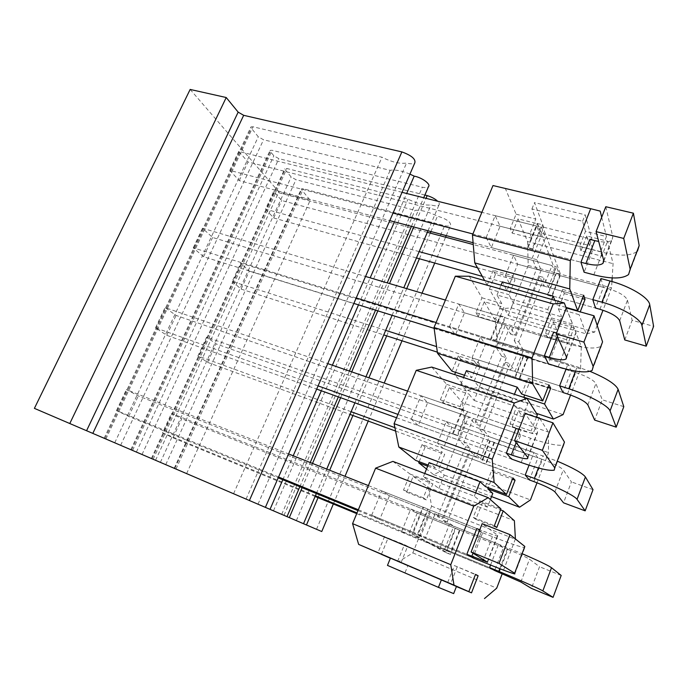 <?xml version="1.0" encoding="UTF-8"?>
<svg xmlns="http://www.w3.org/2000/svg" width="688" height="688" viewBox="0 0 688 688"><rect width="100%" height="100%" fill="white"/><g stroke="black" fill="none" stroke-linecap="round" stroke-linejoin="round"><path stroke-width="0.52" stroke-dasharray="3.44 2.58" d="M357.975 510.616L420.643 536.356L430.413 511.992L437.68 516.765L465.647 446.727L459.188 440.251L468.597 416.782L474.797 423.808L501.758 356.272L496.323 347.664L505.396 325.046L510.591 334.162L536.606 268.999L532.116 258.421L540.863 236.612L536.803 226.094L527.842 248.351L527.49 247.525L537.19 223.454L556.36 273.506L547.768 295.272L547.485 294.61L555.465 274.417L552.043 265.551L473.249 244.567M505.379 275.475L513.549 255.3L517.686 264.218L509.688 284.032L505.379 275.475L592.815 299.658L548.241 287.335L544.199 277.591L518.675 341.876L514.211 340.517L539.745 276.378L543.881 286.122L552.043 265.551M514.211 340.517L519.001 348.902L510.565 370.187L505.551 362.266L479.115 428.701L484.808 435.151L476.07 457.185L470.145 451.233L442.737 520.085L449.402 524.462L440.354 547.287L446.366 550.615L455.198 528.264L455.645 528.565L446.125 552.67L412.035 534.051L422.905 507.065L423.481 507.434L413.436 532.366L358.336 509.756M420.643 536.356L413.436 532.366M490.707 338.797L500.038 315.654L500.443 316.368L491.137 339.468L490.707 338.797L495.455 340.25L504.777 317.056L505.173 317.77L495.867 340.921L495.455 340.25M452.523 433.569L462.207 409.532L462.689 410.082L453.031 434.076L452.523 433.569L457.271 435.263L466.954 411.166L467.436 411.716L457.769 435.762L457.271 435.263M536.606 268.999L541.138 270.221L536.743 259.651L545.489 237.79L541.525 227.272L532.564 249.581L532.22 248.755L541.92 224.632L560.634 274.658L552.043 296.468L551.767 295.806L595.481 308.043L509.688 284.032M541.138 270.221L515.123 335.529L510.591 334.162M501.758 356.272L506.299 357.691L500.959 349.108L510.032 326.439L515.123 335.529M506.299 357.691L479.338 425.39L474.797 423.808M465.647 446.727L470.188 448.361L463.832 441.92L473.241 418.39L479.338 425.39M470.188 448.361L442.221 518.571L437.68 516.765M499.144 572.39L507.95 549.394L459.498 529.984L459.945 530.285L450.425 554.442L416.79 536.004L427.661 508.948L428.22 509.318L418.184 534.318L425.287 538.274L435.065 513.841L442.221 518.571M459.498 529.984L450.666 552.387L494.646 570.533L408.423 534.963L401.706 531.351L489.581 567.574L444.74 549.093L450.666 552.387M444.74 549.093L453.788 526.217L522.441 553.849M437.448 443.132L446.194 421.546L451.853 427.343L443.313 448.499L437.448 443.132L525.228 475.073L480.448 458.784L474.617 452.859L447.209 521.865L453.788 526.217M480.448 458.784L489.185 436.699L557.607 461.295M471.985 357.889L480.439 337.025L485.307 344.439L477.051 364.907L471.985 357.889L559.611 385.822L514.934 371.58L510.023 363.677L483.587 430.267L489.185 436.699M514.934 371.58L523.37 350.244L577.172 366.816L589.986 371.365M518.675 341.876L523.37 350.244M548.241 287.335L556.403 266.712L559.74 275.57L551.767 295.806M532.22 248.755L527.49 247.525M537.19 223.454L541.92 224.632M500.038 315.654L504.777 317.056M462.207 409.532L466.954 411.166M422.905 507.065L427.661 508.948M412.035 534.051L416.79 536.004M547.768 295.272L552.043 296.468M556.36 273.506L560.634 274.658M567.505 393.966L575.718 372.526L523.482 356.771L515.252 377.609L563.025 392.53L477.051 364.907M527.765 358.095L519.535 378.985M533.922 481.617L542.428 459.412L490.14 441.206L481.626 462.766L529.433 479.975L443.313 448.499M494.431 442.719L485.917 464.331M459.945 530.285L455.645 528.565M446.125 552.67L450.425 554.442M523.482 356.771L523.164 356.195L514.916 377.076L515.252 377.609M490.14 441.206L489.753 440.767L481.23 462.362L481.626 462.766M527.447 357.528L519.199 378.452M494.053 442.281L485.522 463.927M619.682 320.754L627.465 300.166C625.426 295.814 618.899 291.944 607.882 288.564L559.74 275.57M507.95 549.394C519.173 553.96 526.354 557.228 529.493 559.198L539.538 566.731L531.403 588.386M542.428 459.412C553.582 463.566 560.531 467.049 563.283 469.87L571.418 481.892L563.549 502.842M575.718 372.526C586.804 376.276 593.538 379.957 595.92 383.577L602.267 399.797L594.647 420.067M627.465 300.166L632.134 320.307L653.6 326.327M624.756 339.941L632.134 320.307M561.193 575.452L539.538 566.731M593.013 489.658L571.418 481.892M623.801 406.66L602.267 399.797M513.549 255.3L556.403 266.712M545.489 237.79L602.525 252.324C619.604 256.409 631.249 256.022 637.466 251.146L628.574 274.538M524.815 546.453L524.815 547.596C520.386 547.063 509.602 543.417 492.462 536.657L435.065 513.841M564.478 442.092L563.859 444.835C558.785 446.254 547.682 444.061 530.56 438.247L473.241 418.39M602.568 341.867L601.381 346.098C595.713 349.315 584.327 348.455 567.222 343.536L510.032 326.439M605.801 206.718L612.81 236.939L611.985 239.966C609.68 241.978 605.242 242.468 598.68 241.436M487.345 561.795L497.587 535.273L482.15 523.688M527.705 457.296L537.543 431.823L525.142 413.497M566.465 356.926L575.916 332.459L566.319 307.932M497.587 535.273L497.708 535.935C495.601 535.703 490.312 533.922 481.841 530.586L479.785 529.769M537.543 431.823L537.319 433.345C534.894 434.068 529.442 433.001 520.971 430.155L518.915 429.441M575.916 332.459L575.383 334.764C572.665 336.363 567.067 335.968 558.596 333.568L556.549 332.966M486.201 237.455L495.188 215.662L500.081 226.214L491.309 247.585L486.201 237.455L580.939 262.24L532.564 249.581M495.188 215.662L541.525 227.272M428.22 509.318L476.853 528.608L482.684 532.77L472.923 557.839L425.287 538.274M371.675 515.235L381.72 490.871L389.477 495.721L379.699 519.543L371.675 515.235L466.825 554.279L418.184 534.318M411.286 419.164L420.953 395.712L427.687 402.609L418.27 425.562L411.286 419.164L506.351 453.108L457.769 435.762M467.436 411.716L515.991 428.435L520.79 434.868L511.399 458.991L463.832 441.92M449.436 326.637L458.75 304.036L464.529 312.834L455.447 334.97L449.436 326.637L544.363 355.842L495.867 340.921M505.173 317.77L553.634 332.106L557.478 340.629L548.439 363.857L500.959 349.108M536.743 259.651L491.309 247.585M543.881 286.122L477.489 267.761M419.147 251.627L265.551 209.152L273.721 191.402L281.684 200.518L555.465 274.417M427.343 232.329L273.721 191.402M385.684 330.378L232.243 281.461L240.662 263.177L519.001 348.902M510.565 370.187L436.596 346.606M351.121 411.716L197.929 355.971L206.606 337.129L484.808 435.151M476.07 457.185L394.903 427.652M315.396 495.79L162.549 432.786L171.501 413.359L449.402 524.462M440.354 547.287L357.012 512.938M265.551 209.152L273.686 217.976L281.684 200.518M232.243 281.461L241.11 289.098L249.348 271.124L240.662 263.177M197.929 355.971L207.561 362.352L216.041 343.837L206.606 337.129M162.549 432.786L172.989 437.835L181.727 418.751L171.501 413.359M273.686 217.976L416.464 257.94M482.305 276.361L547.485 294.61M523.164 356.195L249.348 271.124M241.11 289.098L383.749 334.927M437.344 352.153L514.916 377.076M489.753 440.767L216.041 343.837M207.561 362.352L349.986 414.4M395.591 431.066L481.23 462.362M455.198 528.264L181.727 418.751M172.989 437.835L315.113 496.469M356.719 513.635L446.366 550.615M393.037 213.082L229.792 170.383L239.252 180.634L389.769 220.616M473.103 242.744L532.116 258.421M239.252 180.634L247.99 161.981L540.863 236.612M505.396 325.046L212.601 237.48L202.496 228.235L365.543 276.464M356.221 297.964L193.251 247.835L203.571 256.736L353.856 303.417M434.137 328.357L496.323 347.664M203.571 256.736L212.601 237.48M468.597 416.782L176.068 315.414L165.06 307.596L327.746 363.617M318.088 385.891L155.505 327.841L166.745 335.297L316.686 389.107M396.537 417.771L459.188 440.251M166.745 335.297L176.068 315.414M430.413 511.992L138.331 395.901L126.377 389.597L288.573 453.934M278.554 477.025L116.496 410.53L128.708 416.429L278.201 477.842M128.708 416.429L138.331 395.901M527.842 248.351L472.88 233.972M536.803 226.094L481.875 212.325M402.041 192.322L238.745 151.412L247.99 161.981M229.792 170.383L238.745 151.412M445.42 300.097L500.443 316.368M193.251 247.835L202.496 228.235M491.137 339.468L436.097 322.534M407.614 391.119L462.689 410.082M155.505 327.841L165.06 307.596M453.031 434.076L397.939 414.4M368.372 485.582L423.481 507.434M116.496 410.53L126.377 389.597M447.209 521.865L442.737 520.085M470.145 451.233L474.617 452.859M483.587 430.267L479.115 428.701M505.551 362.266L510.023 363.677M539.745 276.378L544.199 277.591M190.155 89.44L278.846 191.935L310.202 200.277L301.585 189.742L301.378 188.83L303.382 188.804L444.611 225.69C447.647 226.326 449.634 226.214 450.571 225.354C450.924 222.009 446.555 218.939 437.482 216.135C428.426 211.741 420.936 209.806 414.984 210.347L295.978 179.697L291.162 176.988L285.116 169.583L284.875 168.56L286.896 168.508L408.044 199.167C417.143 203.631 424.788 205.566 430.98 204.972C435.005 206.09 437.663 206.108 438.953 205.007C439.709 204.121 439.297 202.874 437.706 201.257M155.548 460.306L278.846 191.935M186.611 473.619L310.202 200.277M316.514 529.287L444.611 225.69M318.045 497.673L329.681 470.239M352.918 415.475L368.906 377.789M386.682 335.873L406.72 288.65M419.396 258.757L430.275 233.112M430.946 231.546L437.482 216.135M284.015 515.355L414.984 210.347M273.454 510.831L408.044 199.167M296.33 520.635L430.98 204.972M302.127 487.672L312.507 463.42M340.646 397.707L351.714 371.864M377.832 310.864L389.52 283.559M413.746 226.98L426.018 198.333M424.892 195.031L278.889 158.653L273.841 155.789L270.358 151.523L270.092 150.388L272.113 150.311L422.337 187.231C425.408 187.815 427.454 187.626 428.478 186.672M281.693 514.357L422.337 187.231M282.828 479.751L293.208 455.766M321.33 390.775L332.381 365.216M358.5 304.861L370.187 277.84M394.413 221.846L406.685 193.483M409.936 174.124C401.637 170.719 395.032 169.446 390.13 170.332L263.547 139.767L258.292 136.766L251.283 128.183L250.974 126.893L253.003 126.781L382.003 157.242C391.893 162.144 400.081 164.071 406.556 163.039C410.676 164.131 413.436 164.062 414.83 162.832M246.072 499.084L390.13 170.332M233.567 493.726L382.003 157.242M258.009 504.192L406.556 163.039M487.414 507.142L482.297 502.851L475.847 519.328L473.258 517.402L479.794 500.752L474.333 496.177L423.404 476.715L429.845 481.609L423.309 497.811L426.336 499.901L432.804 483.853L438.841 488.446L487.414 507.142L490.372 499.565M438.841 488.446L444.216 475.055L438.308 470.188L444.697 454.329L441.877 451.801L435.418 467.806L429.114 462.628M492.78 493.391L444.216 475.055M485.35 486.579L491.808 470.128L494.173 472.536L488.248 487.663M474.333 496.177L475.632 492.866M423.404 476.715L424.711 473.49M474.152 400.45L522.656 416.851L518.391 410.702L512.164 426.586L510.006 423.731L516.301 407.683L511.752 401.13L460.9 384.205L466.421 390.982L460.117 406.608L462.723 409.575L468.967 394.095L474.152 400.45L479.347 387.516L474.273 380.903L480.439 365.595L478.031 362.215L471.796 377.66L466.404 370.617M460.9 384.205L463.592 377.557M511.752 401.13L514.443 394.293M522.656 416.851L527.834 403.581L479.347 387.516M523.835 397.389L527.834 403.581M521.667 394.018L527.885 378.168L529.837 381.462L524.548 394.964M556.678 329.698L553.204 321.803L547.201 337.137L545.438 333.422L551.509 317.951L547.811 309.548L497.046 295.006L501.724 303.52L495.635 318.604L497.845 322.388L503.865 307.441L508.269 315.448L556.678 329.698L561.675 316.884L513.282 302.944L509 294.696L514.959 279.921L512.93 275.75L506.91 290.663L502.36 281.899M508.269 315.448L513.282 302.944M554.846 300.321L556.678 304.767L562.681 289.467L564.255 293.595L558.321 308.74L561.675 316.884M547.811 309.548L551.785 299.461M497.046 295.006L501.027 285.176M492.995 185.545L505.396 188.632L516.103 214.192L510.212 228.622L512.233 233.163L531.772 238.177L537.586 223.738L541.241 233.284L589.53 245.513L586.804 236.01L607.573 241.187L613.085 263.685L612.182 277.909M586.804 236.01L581.007 250.81L601.785 256.142L607.573 241.187M512.233 233.163L518.055 218.861L537.586 223.738M518.055 218.861L527.576 241.574L613.085 263.685M558.321 308.74L579.133 314.674L580.225 311.87M527.576 241.574L528.195 265.456L511.167 307.88L500.451 308.809L489.443 289.123L509 294.696M500.451 308.809L586.142 333.861L579.133 314.674M564.255 293.595L582.383 298.618M489.443 289.123L495.403 274.495L514.959 279.921M562.681 289.467L583.682 295.264M495.403 274.495L493.201 270.315L512.93 275.75M556.678 304.767L566.018 307.407M493.201 270.315L487.173 285.073L506.91 290.663M487.173 285.073L484.653 280.566M581.007 250.81L579.614 246.295L585.471 231.366L606.429 236.552L600.59 251.636L601.785 256.142M585.471 231.366L582.573 221.261L531.927 208.937L535.806 219.076L529.923 233.636L531.772 238.177M516.103 214.192L535.806 219.076M505.396 188.632L600.194 211.113M601.69 217.245L606.429 236.552M579.614 246.295L600.59 251.636M510.212 228.622L529.923 233.636M611.95 281.53L611.546 287.894L602.998 310.236M528.195 265.456L611.546 287.894M597.184 325.433L594.63 332.123L586.142 333.861M511.167 307.88L594.63 332.123M600.942 278.58L603.419 287.36L595.481 308.043M517.686 264.218L603.419 287.36M589.865 239.381L592.824 249.847L584.112 272.233M500.081 226.214L592.824 249.847M543.666 227.229L591.955 239.312L585.127 214.768L534.49 202.599L543.666 227.229L541.241 233.284M531.927 208.937L534.49 202.599M582.573 221.261L585.127 214.768M589.53 245.513L591.955 239.312M553.204 321.803L574.033 327.875L581.308 346.451L580.56 368.906L570.576 395.015M547.201 337.137L568.039 343.364L574.033 327.875M469.259 276.232L481.987 297.801L475.89 312.73L478.28 316.532L497.845 322.388M478.28 316.532L484.309 301.74L503.865 307.441M484.309 301.74L495.584 320.866L581.308 346.451M463.652 377.402L474.273 380.903M495.584 320.866L497.02 343.14L479.441 386.931L467.565 390.328L454.88 374.685M467.565 390.328L536.52 413.393M529.837 381.462L548.018 387.292M455.551 372.337L460.857 359.308L480.439 365.595M527.885 378.168L548.938 384.902M460.857 359.308L458.277 355.894L478.031 362.215M464.52 375.278L471.796 377.66M458.277 355.894L452.042 371.185M551.509 317.951L572.528 324.039L566.465 339.674L568.039 343.364M481.987 297.801L501.724 303.52M566.267 308.052L572.528 324.039M545.438 333.422L566.465 339.674M475.89 312.73L495.635 318.604M497.02 343.14L580.56 368.906M479.441 386.931L563.076 414.615M480.439 337.025L568.021 364.004L571.246 371.133L563.025 392.53M485.307 344.439L571.246 371.133M566.061 369.103L568.021 364.004M458.75 304.036L553.634 332.106M464.529 312.834L557.478 340.629M455.447 334.97L548.439 363.857M431.78 367.082L446.658 384.36L440.346 399.823L443.132 402.833L462.723 409.575M443.132 402.833L449.376 387.507L468.967 394.095M518.391 410.702L536.58 416.808M512.164 426.586L533.054 433.767L539.082 418.184M427.678 466.189L438.308 470.188M419.155 461.7L425.089 447.123L444.697 454.329M494.173 472.536L512.379 479.235M425.089 447.123L422.105 444.534L441.877 451.801M491.808 470.128L512.904 477.876M428.125 465.071L435.418 467.806M422.105 444.534L415.638 460.375M446.658 384.36L466.421 390.982M516.301 407.683L537.38 414.744M440.346 399.823L460.117 406.608M510.006 423.731L531.093 430.963L533.054 433.767M536.391 417.281L531.093 430.963M539.702 418.39L548.422 432.081L548.534 452.652L537.01 482.778M449.376 387.507L462.534 402.798L548.422 432.081M462.534 402.798L464.83 423.344L446.684 468.571L433.56 474.608L426.526 469.018M433.56 474.608L491.533 496.598M464.83 423.344L548.534 452.652M446.684 468.571L530.457 499.918M446.194 421.546L533.94 452.463L537.939 457.83L529.433 479.975M451.853 427.343L537.939 457.83M529.038 465.183L533.94 452.463M420.953 395.712L515.991 428.435M427.687 402.609L520.79 434.868M418.27 425.562L511.399 458.991M482.297 502.851L500.52 509.851M475.847 519.328L496.77 527.541M392.882 461.39L410.065 474.032L403.529 490.054L406.728 492.204L426.336 499.901M406.728 492.204L413.196 476.328L432.804 483.853M413.196 476.328L428.366 487.491L514.383 520.721M456.445 586.477L401.027 562.732L407.649 546.298L404.398 544.672L397.69 561.27L390.431 558.097M390.388 558.192L401.027 562.732M428.366 487.491L431.591 506.187L412.834 552.928L398.404 561.778L390.363 558.26M398.404 561.778L456.411 586.563M447.673 582.624L454.372 565.553L475.417 574.626M457.176 566.998L450.571 583.863M381.427 554.322L388.041 538.093L407.649 546.298M454.372 565.553L475.503 574.385M388.041 538.093L404.398 544.672M390.406 558.157L397.69 561.27M384.618 536.399L377.91 552.825M479.794 500.752L500.907 508.845M410.065 474.032L429.845 481.609M473.258 517.402L494.38 525.684M403.529 490.054L423.309 497.811M515.398 538.945L502.249 573.68M431.591 506.187L515.415 539.254M412.834 552.928L496.71 588.171M401.706 531.351L410.753 509.008L498.611 544.131L503.461 547.588L494.646 570.533M410.753 509.008L417.255 513.067L503.461 547.588M490.553 565.046L498.611 544.131M381.72 490.871L476.853 528.608M389.477 495.721L482.684 532.77M379.699 519.543L472.923 557.839M417.255 513.067L408.423 534.963M387.473 565.398L453.667 593.598M405.06 572.64L407.838 565.717M599.945 309.29L607.882 288.564M520.859 582.022L529.493 559.198M554.941 491.911L563.283 469.87M587.862 404.871L595.92 383.577M499.798 568.692L507.804 547.811M538.403 467.978L543.107 455.697M575.529 371.099L577.172 366.816M593.821 274.813L602.525 252.324M482.709 561.855L492.462 536.657M521.169 462.499L530.56 438.247M558.183 366.885L567.222 343.536M603.72 260.468L612.81 236.939M473.043 553.169L481.841 530.586M516.129 442.582L520.971 430.155M557.409 336.63L558.596 333.568M174.761 468.537L301.585 189.742M175.973 469.061L303.382 188.804M165.739 464.667L295.978 179.697M160.373 462.37L291.162 176.988M152.005 458.784L285.116 169.583M153.14 459.266L286.896 168.508M142.02 454.501L278.889 158.653M136.37 452.076L273.841 155.789M131.528 450.004L270.358 151.523M132.578 450.451L272.113 150.311M120.632 445.325L263.547 139.767M114.733 442.797L258.292 136.766M104.937 438.6L251.283 128.183M105.875 439.004L253.003 126.781M514.805 573.947L524.815 547.596M554.244 470.145L563.859 444.835M592.144 370.419L601.381 346.098M603.832 261.096L611.985 239.966M487.646 561.993L497.708 535.935M527.937 457.64L537.319 433.345M566.637 357.425L575.383 334.764M174.21 468.304L301.378 188.83M333.345 503.994L344.998 476.311M368.235 421.065L384.222 383.061M402.007 340.792L422.036 293.174M434.713 263.048L445.592 237.197M446.254 235.614L450.571 225.354M151.377 458.509L284.875 168.56M316.36 493.52L326.748 469.07M354.905 402.824L365.964 376.775M392.091 315.293L403.787 287.782M428.005 230.772L438.953 205.007M130.823 449.694L270.092 150.388M299.83 486.734L310.219 462.517M338.35 396.881L349.418 371.073M375.536 310.15L387.224 282.88M411.45 226.369L423.722 197.757M104.12 438.247L250.974 126.893"/><path stroke-width="1.03" d="M646.238 346.167L624.756 339.941L619.682 320.754C617.557 316.583 610.978 312.765 599.945 309.29L595.481 308.043L592.815 299.658L600.942 278.58L610.058 281.014C629.718 286.07 649.008 297.706 649.73 304.664L653.6 326.327L646.238 346.167L641.93 325.562C641.061 318.948 621.608 307.459 601.948 302.187L592.815 299.658M522.441 553.849C538.463 560.72 548.155 565.355 551.518 567.729L561.193 575.452L553.066 597.347L531.403 588.386L520.859 582.022L494.646 570.533L489.581 567.574L490.553 565.046M557.607 461.295C573.345 468.055 582.607 473.284 585.402 476.965L593.013 489.658L585.161 510.84L563.549 502.842L554.941 491.911C552.103 489.297 545.094 485.866 533.922 481.617L529.433 479.975L525.228 475.073L529.038 465.183M589.986 371.365C606.291 378.211 615.674 384.196 618.125 389.331L623.801 406.66L616.199 427.162L594.647 420.067L587.862 404.871C585.393 401.448 578.608 397.819 567.505 393.966L563.025 392.53L559.611 385.822L566.061 369.103M553.066 597.347L542.849 590.932C540.046 589.048 518.546 579.494 498.774 571.358L489.581 567.574M585.161 510.84L577.043 499.359C574.927 495.79 554.15 485.53 534.404 478.409L525.228 475.073M616.199 427.162L610.05 410.951C608.579 405.808 588.481 394.912 568.77 388.746L559.611 385.822M602.972 263.323C600.039 265.542 594.346 265.611 585.892 263.53L580.939 262.24L584.112 272.233L593.821 274.813C610.91 279.104 622.494 279.01 628.574 274.538L630.165 269.283L623.715 238.435L633.399 213.194L605.801 206.718L596.083 231.624L603.72 260.468L602.972 263.323L603.832 261.096M637.466 251.146L639.178 245.556L633.399 213.194M498.989 563.386L471.108 552L487.551 562.234L466.825 554.279L472.923 557.839L482.709 561.855C499.849 568.873 510.548 572.898 514.805 573.947L514.641 573.216L498.989 563.386L510.014 534.653L524.815 546.453L514.641 573.216M542.376 450.33L514.564 440.595L527.705 457.296L527.567 458.604C525.219 459.094 519.81 457.855 511.33 454.888L506.351 453.108L511.399 458.991L521.169 462.499C538.3 468.537 549.325 471.082 554.244 470.145L554.717 467.78L542.376 450.33L552.937 422.836L564.478 442.092L554.717 467.78M583.914 342.117L556.188 333.904L566.465 356.926L566.009 359.041C563.36 360.435 557.796 359.876 549.325 357.364L544.363 355.842L548.439 363.857L558.183 366.885C575.297 372.019 586.615 373.197 592.144 370.419L593.194 366.549L583.914 342.117L594.028 315.783L602.568 341.867L593.194 366.549M623.715 238.435L596.083 231.624M471.108 552L482.15 523.688L510.014 534.653M514.564 440.595L525.142 413.497L552.937 422.836M556.188 333.904L566.319 307.932L594.028 315.783M585.892 263.53L594.81 240.628L598.68 241.436M594.81 240.628L589.865 239.381L580.939 262.24M466.825 554.279L476.853 528.608L479.785 529.769M506.351 453.108L515.991 428.435L518.915 429.441M544.363 355.842L553.634 332.106L556.549 332.966M477.489 267.761L419.147 251.627M473.249 244.567L427.343 232.329M436.596 346.606L385.684 330.378M394.903 427.652L351.121 411.716M357.012 512.938L315.396 495.79M416.464 257.94L482.305 276.361M383.749 334.927L437.344 352.153M349.986 414.4L395.591 431.066M315.113 496.469L356.719 513.635M389.769 220.616L473.103 242.744M353.856 303.417L434.137 328.357M316.686 389.107L396.537 417.771M278.201 477.842L357.975 510.616M472.88 233.972L393.037 213.082M481.875 212.325L402.041 192.322M365.543 276.464L445.42 300.097M436.097 322.534L356.221 297.964M327.746 363.617L407.614 391.119M397.939 414.4L318.088 385.891M288.573 453.934L368.372 485.582M358.336 509.756L278.554 477.025M306.461 524.978L34.4 408.362L321.76 531.532L306.461 524.978L318.045 497.673M34.4 408.362L190.155 89.44L226.223 97.524L238.16 112.135L243.681 115.317L401.887 151.91C411.484 155.428 415.801 159.074 414.83 162.832L265.396 507.366M329.681 470.239L352.918 415.475M368.906 377.789L386.682 335.873M406.72 288.65L419.396 258.757M430.275 233.112L430.946 231.546M437.706 201.257C435.117 198.866 431.608 196.974 427.188 195.598L424.892 195.031M289.304 517.617L302.127 487.672M312.507 463.42L340.646 397.707M351.714 371.864L377.832 310.864M389.52 283.559L413.746 226.98M426.018 198.333L427.188 195.598M423.722 197.757L428.478 186.672C431.221 184.367 421.959 177.487 414.185 176.137L409.936 174.124M270.023 509.352L282.828 479.751M293.208 455.766L321.33 390.775M332.381 365.216L358.5 304.861M370.187 277.84L394.413 221.846M406.685 193.483L414.185 176.137M249.4 500.503L401.887 151.91M69.789 423.533L226.223 97.524M490.372 499.565L492.78 493.391L487.792 488.815L508.707 496.684L515.08 480.224L512.904 477.876L506.463 494.509L494.104 482.512L492.23 459.197L514.323 402.987L526.974 398.421L537.38 414.744L536.391 417.281M488.248 487.663L487.792 488.815M475.632 492.866L480.035 481.695L485.35 486.579L506.463 494.509M424.711 473.49L429.114 462.628L480.035 481.695M463.592 377.557L466.404 370.617L517.247 387.172L521.667 394.018L542.729 400.923L532.667 383.87L532.03 357.923L553.255 303.924L564.28 302.978L566.267 308.052M514.443 394.293L517.247 387.172M524.548 394.964L523.835 397.389M551.785 299.461L553.109 296.098L554.846 300.321M501.027 285.176L502.36 281.899L553.109 296.098M582.383 298.618L585.058 299.366L583.682 295.264L577.696 310.718L569.759 288.977L570.283 260.614L590.682 208.705L600.194 211.113L601.69 217.245M580.225 311.87L585.058 299.366M566.018 307.407L577.696 310.718M484.653 280.566L474.763 262.885L569.759 288.977M612.182 277.909L611.95 281.53M602.998 310.236L597.184 325.433M474.763 262.885L472.467 234.978L570.283 260.614M472.467 234.978L492.995 185.545L590.682 208.705M523.688 397.157L544.561 404.028L550.701 388.161L548.938 384.902L542.729 400.923M454.88 374.685L463.652 377.402M536.52 413.393L553.427 419.052L544.561 404.028M548.018 387.292L550.701 388.161M454.691 374.453L455.551 372.337M532.667 383.87L437.491 353.245L452.042 371.185L464.52 375.278M437.491 353.245L434.025 327.514L455.344 276.189L469.259 276.232L564.28 302.978M570.576 395.015L563.076 414.615L553.427 419.052M434.025 327.514L532.03 357.923M455.344 276.189L553.255 303.924M536.58 416.808L539.702 418.39M539.082 418.184L539.263 417.711M426.526 469.018L418.7 462.809L427.678 466.189M418.7 462.809L419.155 461.7M512.379 479.235L515.08 480.224M494.104 482.512L398.808 447.011L415.638 460.375L428.125 465.071M398.808 447.011L394.095 423.662L416.249 370.325L431.78 367.082L526.974 398.421M491.533 496.598L519.56 507.228L508.707 496.684M537.01 482.778L530.457 499.918L519.56 507.228M394.095 423.662L492.23 459.197M416.249 370.325L514.323 402.987M500.52 509.851L503.212 510.883L514.383 520.721L515.398 538.945M390.406 558.157L358.637 544.397L352.574 523.628L375.614 468.158L392.882 461.39L488.188 497.639L500.907 508.845L494.38 525.684L496.77 527.541L503.212 510.883M450.571 583.863L471.504 592.841L478.117 575.753L475.503 574.385L468.812 591.654L453.994 585.127L450.76 564.693L473.774 506.136L488.188 497.639M450.563 583.897L456.445 586.477L453.667 593.598L438.428 587.38L387.473 565.398L390.431 558.097L468.812 591.654M390.363 558.26L381.419 554.356L390.388 558.192M456.411 586.563L471.504 592.841M475.417 574.626L478.117 575.753M358.637 544.397L453.994 585.127M502.249 573.68L496.71 588.171L484.49 598.56M352.574 523.628L450.76 564.693M375.614 468.158L473.774 506.136M438.428 587.38L441.386 579.864M641.93 325.562L649.73 304.664M542.849 590.932L551.518 567.729M577.043 499.359L585.402 476.965M610.05 410.951L618.125 389.331M601.948 302.187L610.058 281.014M498.774 571.358L499.798 568.692M534.404 478.409L538.403 467.978M568.77 388.746L575.529 371.099M630.165 269.283L639.178 245.556M471.813 556.325L473.043 553.169M511.33 454.888L516.129 442.582M549.325 357.364L557.409 336.63M92.803 433.397L243.681 115.317M86.568 430.722L238.16 112.135M527.567 458.604L527.937 457.64M566.009 359.041L566.637 357.425M321.76 531.532L333.345 503.994M344.998 476.311L368.235 421.065M384.222 383.061L402.007 340.792M422.036 293.174L434.713 263.048M445.592 237.197L446.254 235.614M303.528 523.714L316.36 493.52M326.748 469.07L354.905 402.824M365.964 376.775L392.091 315.293M403.787 287.782L428.005 230.772M287.016 516.636L299.83 486.734M310.219 462.517L338.35 396.881M349.418 371.073L375.536 310.15M387.224 282.88L411.45 226.369"/></g></svg>
